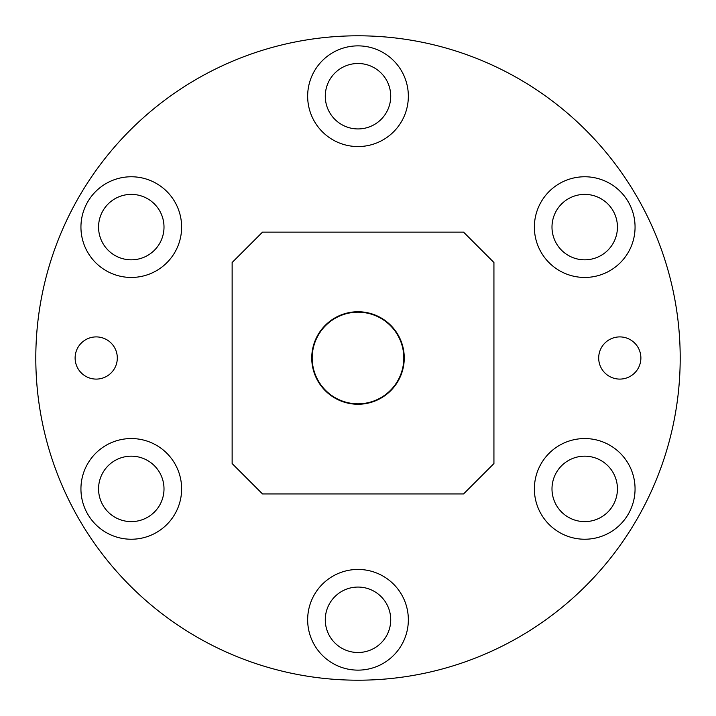 <?xml version="1.0" encoding="UTF-8"?>
<svg xmlns="http://www.w3.org/2000/svg" width="716" height="716" viewBox="0 0 716 716"><rect width="100%" height="100%" fill="white"/><g stroke="black" fill="none" stroke-linecap="round" stroke-linejoin="round"><path stroke-width="1.07" d="M342.481 314.897A45.815 45.815 0 0 0 314.897 373.519A45.815 45.815 0 0 0 373.519 401.103A45.815 45.815 0 0 0 401.103 342.481A45.815 45.815 0 0 0 342.481 314.897M35.8 358A322.2 322.2 0 0 0 358 680.2A322.2 322.2 0 0 0 680.2 358A322.2 322.2 0 0 0 358 35.8A322.2 322.2 0 0 0 35.8 358M147.648 198.771A32.721 32.721 0 0 1 159.623 243.467A32.721 32.721 0 0 1 114.927 255.442A32.721 32.721 0 0 1 102.943 210.746A32.721 32.721 0 0 1 147.648 198.771M156.455 183.511A50.344 50.344 0 0 1 174.883 252.274A50.344 50.344 0 0 1 106.111 270.702A50.344 50.344 0 0 1 87.683 201.939A50.344 50.344 0 0 1 156.455 183.511M114.927 460.558A32.721 32.721 0 0 1 159.623 472.533A32.721 32.721 0 0 1 147.648 517.229A32.721 32.721 0 0 1 102.943 505.254A32.721 32.721 0 0 1 114.927 460.558M106.111 445.298A50.344 50.344 0 0 1 174.883 463.717A50.344 50.344 0 0 1 156.455 532.489A50.344 50.344 0 0 1 87.683 514.07A50.344 50.344 0 0 1 106.111 445.298M325.279 619.788A32.721 32.721 0 0 1 358 587.066A32.721 32.721 0 0 1 390.721 619.788A32.721 32.721 0 0 1 358 652.509A32.721 32.721 0 0 1 325.279 619.788M307.656 619.788A50.344 50.344 0 0 1 358 569.444A50.344 50.344 0 0 1 408.344 619.788A50.344 50.344 0 0 1 358 670.131A50.344 50.344 0 0 1 307.656 619.788M568.352 517.229A32.721 32.721 0 0 1 556.377 472.533A32.721 32.721 0 0 1 601.073 460.558A32.721 32.721 0 0 1 613.057 505.254A32.721 32.721 0 0 1 568.352 517.229M559.545 532.489A50.344 50.344 0 0 1 541.117 463.726A50.344 50.344 0 0 1 609.889 445.298A50.344 50.344 0 0 1 628.317 514.061A50.344 50.344 0 0 1 559.545 532.489M601.073 255.442A32.721 32.721 0 0 1 556.377 243.467A32.721 32.721 0 0 1 568.352 198.771A32.721 32.721 0 0 1 613.057 210.746A32.721 32.721 0 0 1 601.073 255.442M609.889 270.702A50.344 50.344 0 0 1 541.117 252.283A50.344 50.344 0 0 1 559.545 183.511A50.344 50.344 0 0 1 628.317 201.93A50.344 50.344 0 0 1 609.889 270.702M390.721 96.213A32.721 32.721 0 0 1 358 128.934A32.721 32.721 0 0 1 325.279 96.213A32.721 32.721 0 0 1 358 63.491A32.721 32.721 0 0 1 390.721 96.213M408.344 96.213A50.344 50.344 0 0 1 358 146.556A50.344 50.344 0 0 1 307.656 96.213A50.344 50.344 0 0 1 358 45.869A50.344 50.344 0 0 1 408.344 96.213M117.308 358A21.095 21.095 0 0 1 96.213 379.095A21.095 21.095 0 0 1 75.117 358A21.095 21.095 0 0 1 96.213 336.905A21.095 21.095 0 0 1 117.308 358M598.692 358A21.095 21.095 0 0 1 619.788 336.905A21.095 21.095 0 0 1 640.883 358A21.095 21.095 0 0 1 619.788 379.095A21.095 21.095 0 0 1 598.692 358M311.746 358A46.254 46.254 0 0 1 358 311.746A46.254 46.254 0 0 1 404.254 358A46.254 46.254 0 0 1 358 404.254A46.254 46.254 0 0 1 311.746 358M232.136 262.504L262.504 232.136L463.565 232.136L493.933 262.504L493.933 463.565L463.565 493.933L262.504 493.933L232.136 463.565L232.136 262.504"/></g></svg>
